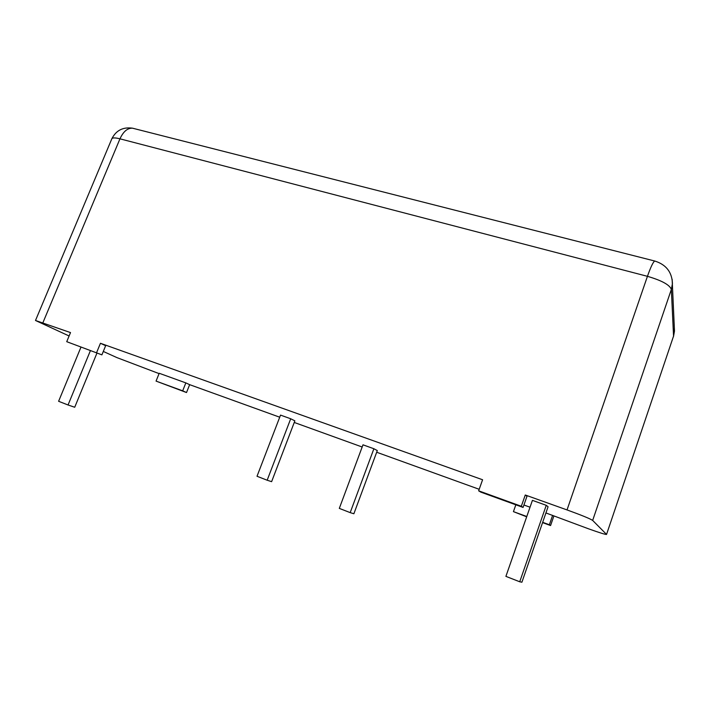 <?xml version="1.0" encoding="UTF-8"?>
<svg xmlns="http://www.w3.org/2000/svg" width="710" height="710" viewBox="0 0 710 710"><rect width="100%" height="100%" fill="white"/><g stroke="black" fill="none" stroke-linecap="round" stroke-linejoin="round"><path stroke-width="1.06" d="M373.886 448.747L362.987 444.815L339.309 508.387L350.19 512.629L373.886 448.747L377.303 450.566L353.882 513.756L350.19 512.629M159.067 373.611L116.964 357.627L103.305 351.45M69.101 335.981L35.5 320.485L70.512 332.582L66.731 341.688L101.903 354.858L105.657 345.69L100.447 343.276L482.587 479.756L478.647 490.823L480.821 492.128L523.075 507.428L526.98 496.281L525.267 495.003L567.033 509.922L647.44 276.323L119.963 138.823L42.902 322.722M185.843 382.894L159.209 373.274L156.058 381.101L186.517 392.541L189.65 384.66L185.843 382.894L182.683 390.828L156.058 381.101M479.197 489.297L376.673 452.243M362.171 447.007L294.251 422.459M279.713 417.205L189.65 384.66M606.535 534.461L673.55 336.114L606.535 534.461C605.364 534.559 599.338 532.669 588.457 528.781L545.919 512.948M530.033 507.215L523.927 505.005M674.358 328.18L673.55 336.114L671.349 289.431L592.664 520.421L606.482 534.355M592.664 520.421C589.992 518.655 581.446 515.158 567.033 509.922M267.164 480.226L271.619 481.664L294.872 420.835L290.701 418.767L280.53 415.101L257.02 476.268L267.164 480.226L290.701 418.767M546.256 505.316L532.42 500.364L505.902 576.369L519.729 581.774L546.256 505.316L548.076 506.736L521.903 582.218L519.729 581.774M101.903 354.858L66.731 341.688M96.649 352.515L100.447 343.276M523.075 507.428L521.317 506.274L478.647 490.823M521.317 506.274L525.267 495.003M542.564 522.622L550.578 525.551L553.791 516.25M526.793 516.507L513.436 511.635L526.678 516.818M186.517 392.541L182.683 390.828M550.578 525.551L549.362 524.752L552.602 515.371M513.436 511.635L515.833 504.81M549.362 524.752L542.671 522.311M96.968 353.065L74.719 407.256L68.045 404.984L58.611 401.292L80.922 347.261M68.045 404.984L90.392 350.687M647.44 276.323C661.747 280.503 669.716 284.87 671.349 289.431L672.441 283.601C672.006 272.108 666.104 264.582 654.744 261.023C653.138 261.963 650.706 267.067 647.44 276.323M655.197 261.138L132.495 128.182C122.954 126.859 116.058 130.4 111.816 138.814C112.464 137.616 115.18 137.625 119.963 138.823C123.309 131.545 127.489 127.995 132.495 128.182L134.27 128.634M672.139 279.234L674.482 331.082L673.497 336.531M111.816 138.814L35.5 320.485"/></g></svg>
